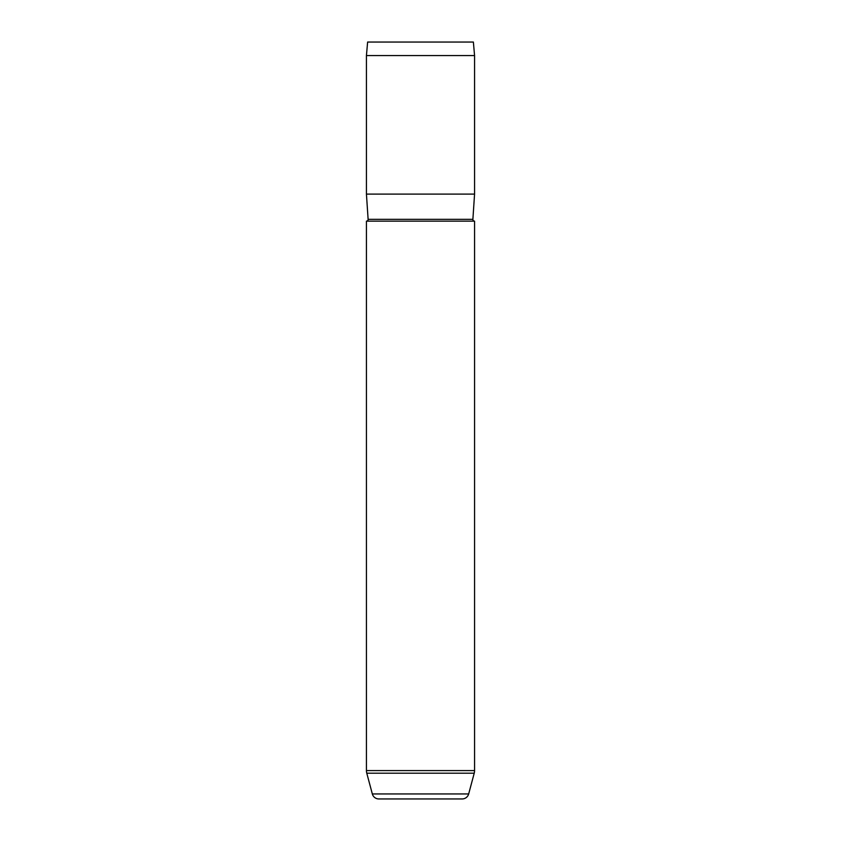 <?xml version="1.0" encoding="UTF-8"?>
<svg xmlns="http://www.w3.org/2000/svg" width="841" height="841" viewBox="0 0 841 841"><rect width="100%" height="100%" fill="white"/><g stroke="black" fill="none" stroke-linecap="round" stroke-linejoin="round"><path stroke-width="1.26" d="M366.434 221.141A1.693 1.693 0 0 0 368.116 219.333L472.884 219.333A1.693 1.693 0 0 0 474.566 221.141L474.566 770.587A10.134 10.134 0 0 1 474.219 773.205L366.781 773.205A10.134 10.134 0 0 1 366.434 770.587L366.434 221.141L474.566 221.141M366.781 773.205L372.332 793.946A6.76 6.76 0 0 0 378.86 798.95L462.14 798.95A6.76 6.76 0 0 0 468.668 793.946L474.219 773.205M367.622 42.05L473.378 42.05L474.566 55.569L366.434 55.569L367.622 42.05M472.884 219.333L474.566 194.103L474.566 55.569M368.116 219.333L366.434 194.103L474.566 194.103M366.434 194.103L366.434 55.569M372.332 793.946L468.668 793.946M366.434 770.587L474.566 770.587"/></g></svg>
